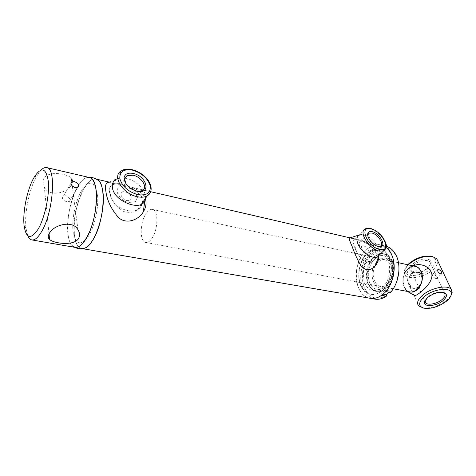 <?xml version="1.0" encoding="UTF-8"?>
<svg xmlns="http://www.w3.org/2000/svg" width="476" height="476" viewBox="0 0 476 476"><rect width="100%" height="100%" fill="white"/><g stroke="black" fill="none" stroke-linecap="round" stroke-linejoin="round"><path stroke-width="0.36" stroke-dasharray="2.38 1.78" d="M66.057 195.719L63.379 196.142C61.493 198.551 62.63 200.408 66.789 201.711L69.234 201.616C70.87 199.64 69.805 197.677 66.057 195.719M71.477 184.7C72.995 182.052 72.923 179.827 71.251 178.03C66.813 173.282 47.654 170.765 43.774 178.536C42.406 181.261 42.59 184.147 44.328 187.193C49.498 197.498 67.455 193.083 71.477 184.7M88.834 177.381L86.007 177.851L89.208 177.465C85.603 176.947 81.878 179.845 78.028 186.158C66.2 204.704 63.772 246.11 74.976 247.371M27.721 235.656L25.99 228.26C24.216 214.033 29.054 189.728 36.212 176.858L41.144 169.932M81.765 190.448C75.505 200.717 71.549 219.591 73.096 231.782C75.505 244.706 80.533 246.3 88.179 236.572C94.891 226.433 99.276 205.555 97.271 193.244C94.266 180.862 89.095 179.934 81.765 190.448M404.433 287.272L404.112 286.576C399.977 277.978 407.373 264.305 415.197 266.352C412.644 265.894 410.211 266.685 407.908 268.72C400.53 274.866 401.922 290.765 410.074 291.925M151.535 238.934C158.163 230.557 158.746 210.124 152.504 209.434C150.487 209.047 148.435 210.303 146.358 213.189C139.908 221.733 139.349 241.695 145.674 242.433C147.572 242.772 149.529 241.6 151.535 238.934M412.252 272.623C419.41 265.602 426.222 280.566 418.559 286.855C411.24 293.65 404.826 278.781 412.252 272.623M386.726 295.429C376.849 300.903 369.37 298.232 364.289 287.421C359.945 276.461 363.367 260.336 371.756 252.25C380.068 244.004 391.819 245.902 396.651 257.129C398.507 261.473 399.239 266.381 398.84 271.85M397.103 280.501C395.651 284.862 393.581 288.587 390.897 291.675L390.487 292.437M386.28 246.276L385.744 246.134C370.149 241.516 355.007 269.963 362.861 287.885C365.419 294.174 369.394 297.911 374.79 299.095M392.516 260.997C387.369 252.006 380.901 250.971 373.107 257.891C367.038 265.376 365.3 273.783 367.883 283.125L368.144 283.815C372.601 292.585 378.783 294.126 386.69 288.426C393.414 282.435 396.199 269.345 392.516 260.997M367.74 283.315L367.496 282.649C364.985 273.593 366.675 265.441 372.553 258.188C380.104 251.483 386.363 252.488 391.337 261.205C394.89 269.291 392.194 281.959 385.691 287.766C378.045 293.293 372.059 291.812 367.74 283.315M385.744 246.134L381.068 245.051L386.137 247.532L381.068 245.051C365.514 240.434 350.366 269.035 358.172 287.028C360.713 293.347 364.675 297.095 370.054 298.279C353.864 296.096 351.484 263.299 365.99 250.215C370.756 245.652 375.784 243.932 381.068 245.051L355.269 239.077M383.15 294.114L380.889 293.71L381.556 295.352M389.195 292.204L390.594 290.949L385.048 289.926L380.889 293.71M360.606 284.737C364.336 294.596 374.439 297.482 382.317 290.247C390.255 283.16 393.569 267.589 389.231 257.718C385.007 247.74 374.654 245.997 367.264 253.345C359.82 260.556 356.756 274.979 360.606 284.737M385.727 291.568L385.048 289.926M390.594 290.949L390.897 291.675M386.476 287.915C397.002 279.186 395.407 255.85 384.418 254.154C380.776 253.405 377.301 254.583 373.993 257.677C363.765 266.709 365.467 289.628 376.754 291.193C380.092 291.776 383.335 290.687 386.476 287.915M382.531 287.177C393.051 278.406 391.492 254.969 380.52 253.286C376.891 252.542 373.422 253.726 370.114 256.838C359.898 265.917 361.564 288.926 372.827 290.479C376.159 291.062 379.39 289.961 382.531 287.177M387.541 285.255L391.004 280.638C392.748 277.169 393.509 273.492 393.289 269.606C392.831 259.319 383.757 254.72 377.527 261.116C365.491 271.653 375.439 296.822 387.541 285.255M385.929 286.582L389.898 281.286C391.897 277.3 392.771 273.081 392.516 268.619C391.992 256.802 381.603 251.596 374.517 258.938C368.537 265.834 366.865 273.7 369.507 282.536C373.47 290.295 378.944 291.645 385.929 286.582M386.994 283.934C398.305 274.2 388.487 251.506 378.051 262.383C367.276 271.808 376.207 294.293 386.994 283.934M125.926 183.766C128.353 187.449 131.792 189.894 136.249 191.09L137.504 191.31M122.915 184.147C118.81 183.23 115.365 183.492 112.574 184.944L111.64 185.533C109.563 186.8 109.04 188.752 110.069 191.394C110.2 195.713 111.753 199.807 114.74 203.674C118.607 207.233 122.951 209.553 127.758 210.636C131.679 211.421 134.952 211.136 137.57 209.785L138.944 208.869C141.652 206.298 142.955 202.925 142.871 198.742C141.58 196.112 139.117 193.53 135.47 190.995C131.769 187.586 127.586 185.301 122.915 184.147M125.67 186.616C134.303 188.294 140.652 199.146 134.541 201.973L128.603 202.455C119.869 200.878 113.443 189.835 119.541 187.074L125.67 186.616M367.877 236.072C369.162 241.011 372.399 244.456 377.587 246.413L378.325 246.538M359.553 239.166L354.929 239.422L353.275 240.91C352.728 242.177 353.323 243.962 355.048 246.27C355.649 249.823 357.095 253.131 359.374 256.183C362.468 259.021 365.55 260.788 368.62 261.491L372.988 261.199L374.785 259.491C376.135 257.266 376.534 254.422 375.98 250.959L368.555 244.414C365.574 241.671 362.575 239.922 359.553 239.166M363.408 241.522C369.465 242.629 375.897 253.012 371.512 254.72L368.87 254.88C362.76 253.839 356.28 243.307 360.677 241.671L363.408 241.522M442.942 292.371L442.293 292.193C437.486 291.657 432.678 293.198 427.865 296.822L425.395 299.862M450.837 295.911L447.071 299.999C438.682 306.181 430.417 308.757 422.266 307.734M408.188 264.834C405.963 267 404.654 269.095 404.249 271.112L405.213 275.14C409.045 280.245 425.032 277.086 433.017 269.731C436.492 266.596 438.069 263.65 437.742 260.896M430.679 256.183C437.164 258.224 437.42 262.27 431.446 268.321C422.182 277.05 403.005 278.097 405.153 269.559L407.843 264.757M428.12 267.595L431.06 263.163C432.613 257.284 419.029 257.986 412.621 264.21C408.664 268.369 408.848 271.124 413.18 272.48C418.273 273.057 423.253 271.427 428.12 267.595M413.686 265.168C418.225 260.836 427.71 258.938 429.899 261.901L430.477 264.21L427.799 268.244C423.36 271.736 418.82 273.224 414.18 272.694L411.686 271.403C410.449 269.719 411.121 267.643 413.686 265.168M435.808 278.46C432.91 277.3 431.946 275.812 432.916 273.986L433.695 273.896C436.028 275.539 436.956 277.056 436.48 278.454L435.808 278.46M366.246 253.053C370.852 253.916 367.787 246.461 363.337 245.913C359.207 244.503 362.224 252.024 366.246 253.053M126.741 200.485C133.732 201.824 132.036 192.982 125.188 192.006C118.637 189.93 120.184 198.849 126.741 200.485M99.091 181.13C89.042 167.891 70.502 210.309 74.47 235.358C75.613 243.748 78.266 248.163 82.425 248.603L81.634 248.52C70.269 247.228 72.56 206.007 84.49 187.598C88.459 181.183 92.296 178.333 96.009 179.041L96.438 179.172M382.412 290.467C390.445 283.303 393.795 267.542 389.404 257.558C385.132 247.46 374.648 245.705 367.18 253.137C359.648 260.431 356.554 275.021 360.439 284.892C364.211 294.864 374.439 297.792 382.412 290.467M86.007 177.851C75.702 181.469 65.23 214.753 67.961 234.174C68.609 239.487 69.954 243.29 71.995 245.586L74.661 247.312M97.271 193.244C94.266 180.862 89.095 179.934 81.765 190.448C75.505 200.717 71.549 219.591 73.096 231.782C75.505 244.706 80.533 246.3 88.179 236.572C94.891 226.433 99.276 205.555 97.271 193.244M379.182 255.261C380.05 253.482 379.902 251.161 378.723 248.305C374.547 240.38 368.906 235.822 361.814 234.62L359.475 234.829M378.533 255.886L377.581 252.054C373.452 245.146 366.687 240.975 357.292 239.547L349.925 237.935M375.35 251.53C377.89 257.534 373.023 263.9 367.264 262.829C361.397 259.967 357.119 254.654 354.43 246.889C351.722 241.017 352.978 238.892 358.19 240.505C365.497 241.802 371.215 245.473 375.35 251.53M145.466 198.325L145.299 195.202C143.942 187.49 133.345 178.869 124.099 177.988M145.775 200.307C142.973 192.233 135.517 187.258 123.403 185.384L113.722 183.147M112.818 182.957L109.034 182.481C113.133 179.928 117.453 178.393 121.993 177.869L117.727 178.53M142.151 203.746C139.147 211.136 133.084 213.766 123.968 211.618C115.894 206.786 111.086 200.319 109.539 192.221C108.701 185.438 112.758 183.343 121.713 185.932C130.555 187.937 140.801 192.328 142.312 199.504L142.36 202.835M124.004 177.976L121.993 177.869M409.669 284.767C413.323 294.216 425.586 283.547 421.177 274.545C417.285 265.227 405.415 275.991 409.669 284.767M414.703 295.62C413.745 295.168 412.597 293.133 411.276 289.509C405.326 280.09 404.136 265.543 417.583 264.596M112.574 184.944L121.642 170.765C124.432 169.361 127.895 169.153 132.036 170.14C139.301 172.199 144.912 176.209 148.857 182.171M354.929 239.422L365.366 228.891L369.983 228.706C378.224 230.408 388.351 243.236 385.709 248.787M77.969 229.753L71.751 181.909M71.745 181.826L71.251 178.03M63.379 196.142L70.918 183.337M24.115 225.814L25.99 228.26M34.165 177.239L36.866 175.692M69.234 201.616L77.79 187.354M49.034 233.924L44.328 187.193M398.471 262.728L152.504 209.434M393.241 288.777L145.674 242.433M367.496 282.649L367.883 283.125M372.553 258.188L373.107 257.891M384.418 254.154L380.52 253.286M393.289 269.606L392.516 268.619M391.004 280.638L389.898 281.286M376.754 291.193L372.827 290.479M136.85 191.209L137.641 191.34M142.211 190.68L134.541 201.973M124.629 179.25L119.541 187.074M141.449 204.162L137.57 209.785M377.831 246.467L378.801 246.645M380.223 246.282L371.512 254.72M367.674 234.686L360.677 241.671M377.385 256.986L372.988 261.199M442.293 292.193L443.406 292.454M423.89 308.162L423.265 307.996M405.213 275.14L418.565 305.8M405.153 269.559L404.249 271.112M430.477 264.21L431.06 263.163M432.916 273.986L437.712 269.779M436.48 278.454L441.627 273.986M429.899 261.901L444.507 293.317M411.686 271.403L424.788 300.957M424.913 301.237L425.068 301.582M414.18 272.694L413.18 272.48M357.292 239.547L350.05 237.869M150.761 191.721L109.534 182.171M96.342 179.119L96.009 179.041M82.259 248.627L81.634 248.52M123.403 185.384L114.585 183.343M412.591 265.786C403.832 270.784 401.203 278.032 404.701 287.528L407.468 291.437"/><path stroke-width="0.71" d="M49.32 233.424C53.473 224.934 72.644 219.614 77.969 229.753C79.903 232.925 80.057 235.894 78.451 238.666C73.959 246.056 54.371 243.635 49.605 239.559C47.939 238.024 47.844 235.977 49.32 233.424M75.184 187.639C71.251 185.819 70.133 183.867 71.828 181.778L74.387 181.636C78.463 183.189 79.599 185.093 77.79 187.354L75.184 187.639M31.969 239.946L74.976 247.371C78.201 247.913 81.652 245.426 85.335 239.904C97.842 222.03 100.382 178.393 89.428 177.518L89.208 177.465C92.54 178.256 94.795 182.165 95.974 189.192C97.8 200.789 94.974 219.347 89.369 232.228C82.985 245.598 77.189 250.049 71.995 245.586M41.144 169.932C43.155 167.98 45.024 167.219 46.743 167.629C56.638 168.183 53.163 213.254 41.352 231.99C37.872 237.762 34.683 240.404 31.785 239.916C30.125 239.559 28.768 238.137 27.721 235.656M33.564 178.316C26.983 190.192 22.497 212.712 24.115 225.814C26.204 238.75 30.88 239.85 38.151 229.117C44.786 217.895 49.665 195.089 48.338 181.445C46.107 167.683 41.382 166.279 34.165 177.239L33.564 178.316M393.241 288.777L410.074 291.925C412.525 292.365 414.888 291.627 417.154 289.7C424.675 283.708 423.348 267.625 415.358 266.387L415.197 266.352C417.744 266.929 419.683 268.637 421.034 271.481C427.383 284.362 410.223 300.219 404.433 287.272M398.84 271.85L397.103 280.501M370.346 298.327L374.79 299.095C378.64 299.767 382.478 298.803 386.31 296.197L381.556 295.352C377.724 297.976 373.892 298.952 370.054 298.279C374.719 299.065 379.265 297.512 383.698 293.627C396.383 283.047 397.698 255.404 386.137 247.532C388.511 249.382 390.421 251.953 391.855 255.243C396.663 265.81 393.83 282.702 385.727 291.568L390.487 292.437C398.59 283.625 401.411 266.822 396.573 256.296C394.164 250.977 390.731 247.639 386.28 246.276M386.31 296.197L386.726 295.429L386.429 294.704L383.15 294.114M386.429 294.704L389.195 292.204M133.506 173.52C146.882 176.316 151.314 194.143 137.641 191.34L136.975 191.197C128.901 188.49 124.587 184.034 124.016 177.822C124.825 173.883 127.984 172.449 133.506 173.52M137.504 191.31L142.211 190.68C148.322 187.931 141.842 177.007 133.149 175.216L126.997 175.596L124.641 179.095L125.926 183.766M372.238 231.675C380.752 233.389 387.559 248.579 378.801 246.645L378.527 246.586C373.196 245.592 366.437 237.298 367.805 233.49C368.376 231.758 369.858 231.152 372.238 231.675M378.325 246.538L380.223 246.282C384.578 244.634 378.009 234.198 371.952 233.026L369.221 233.139L367.972 234.668L367.877 236.072M427.531 297.548C432.827 293.561 438.122 291.865 443.406 292.454C447.511 293.835 447.464 296.494 443.257 300.451C436.67 306.288 423.331 307.484 424.473 302.052L427.531 297.548M425.395 299.862L425.08 300.921L425.639 302.873C427.805 305.669 437.355 303.694 442.168 299.475C444.959 297.024 445.732 294.971 444.507 293.317L442.942 292.371M424.009 296.899C418.243 302.528 418.208 306.282 423.89 308.162C431.357 309.097 438.937 306.734 446.625 301.07C449.392 298.738 450.945 296.5 451.278 294.346C453.033 286.588 433.428 288.295 424.009 296.899M423.265 307.996L418.565 305.8C416.482 303.075 417.744 299.606 422.349 295.406C430.536 287.974 447.482 284.422 451.165 289.283L452.158 292.639L450.837 295.911M437.742 260.896L436.706 258.706L432.22 256.463C424.057 255.666 416.185 258.325 408.616 264.436L408.188 264.834M407.843 264.757L409.152 263.448C416.054 257.873 423.229 255.451 430.679 256.183L432.113 256.445M440.931 274.003C438.146 272.736 437.176 271.231 438.027 269.505L438.783 269.44C441.24 270.993 442.186 272.504 441.627 273.986L440.931 274.003M96.438 179.172C107.148 181.106 104.476 223.72 92.106 241.13C88.726 246.14 85.501 248.633 82.425 248.603L85.269 247.942C95.503 244.253 106.273 209.398 102.697 190.692C101.977 186.354 100.775 183.165 99.091 181.13C96.104 178.44 92.683 177.191 88.834 177.381M361.814 234.62C357.208 234.882 355.864 237.851 357.779 243.539C361.308 253.286 376.373 261.544 379.116 255.38L379.182 255.261M359.475 234.829L349.925 237.935C348.676 237.691 349.402 240.505 352.103 246.366C354.352 252.905 357.214 259.247 360.701 265.394C365.288 270.927 370.108 271.136 375.165 266.019C377.658 263.061 378.783 259.688 378.533 255.886M117.727 178.53C113.585 180.095 111.818 183.159 112.425 187.722C113.996 201.419 141.17 211.856 144.877 200.569L145.466 198.325M109.034 182.481C105.88 182.451 104.827 185.426 105.868 191.4C107.13 200.717 111.408 209.5 118.714 217.752C126.836 224.856 138.837 219.609 143.258 211.951C145.656 208.06 146.495 204.18 145.775 200.307M113.722 183.147L112.818 182.957M142.36 202.835L142.151 203.746M412.591 265.786L417.583 264.596C423.789 264.489 428.317 266.953 431.173 271.98C435.98 282.054 416.738 296.191 414.703 295.62L407.468 291.437M137.219 196.683C122.451 193.916 111.426 175.204 121.642 170.765C123.349 169.2 126.991 168.873 132.572 169.777C139.242 171.675 144.52 175.317 148.405 180.701C150.315 183.635 151.225 186.479 151.154 189.234C150.821 191.352 151.011 192.417 147.084 195.987C144.46 197.296 141.176 197.534 137.219 196.683M132.858 170.224C123.873 168.694 119.524 171.503 119.815 178.637C122.201 186.366 128.145 191.703 137.647 194.648C146.691 195.898 150.886 192.958 150.237 185.83C147.798 178.375 142.003 173.175 132.858 170.224M148.857 182.171C152.35 188.442 151.755 193.048 147.084 195.987L141.449 204.162M379.402 251.102C369.144 249.281 358.059 231.497 365.366 228.891C366.24 228.159 367.996 228.022 370.643 228.474C375.528 229.973 379.765 233.204 383.341 238.167C385.857 243.218 388.487 246.401 383.757 250.876L379.402 251.102M371.06 228.879C358.392 225.172 367.317 247.05 379.747 249.483C392.278 252.631 383.002 231.312 371.06 228.879M385.709 248.787L377.385 256.986M70.918 183.337L71.828 181.778M89.428 177.518L46.743 167.629M49.605 239.559L49.034 233.924M415.358 266.387L398.471 262.728M126.997 175.596L124.629 179.25M124.641 179.095L124.016 177.822M369.221 233.139L368.138 234.222M367.972 234.668L367.805 233.49M437.712 269.779L438.027 269.505M425.068 301.582L425.639 302.873M436.706 258.706L451.165 289.283M451.278 294.346L452.158 292.639M425.08 300.921L424.473 302.052M355.269 239.077L351.603 238.226M350.05 237.869L150.761 191.721M109.534 182.171L96.342 179.119M370.054 298.279L82.259 248.627M85.269 247.942C81.58 249.15 78.04 248.942 74.661 247.312M379.116 255.38L375.165 266.019M144.877 200.569L143.258 211.951"/></g></svg>

